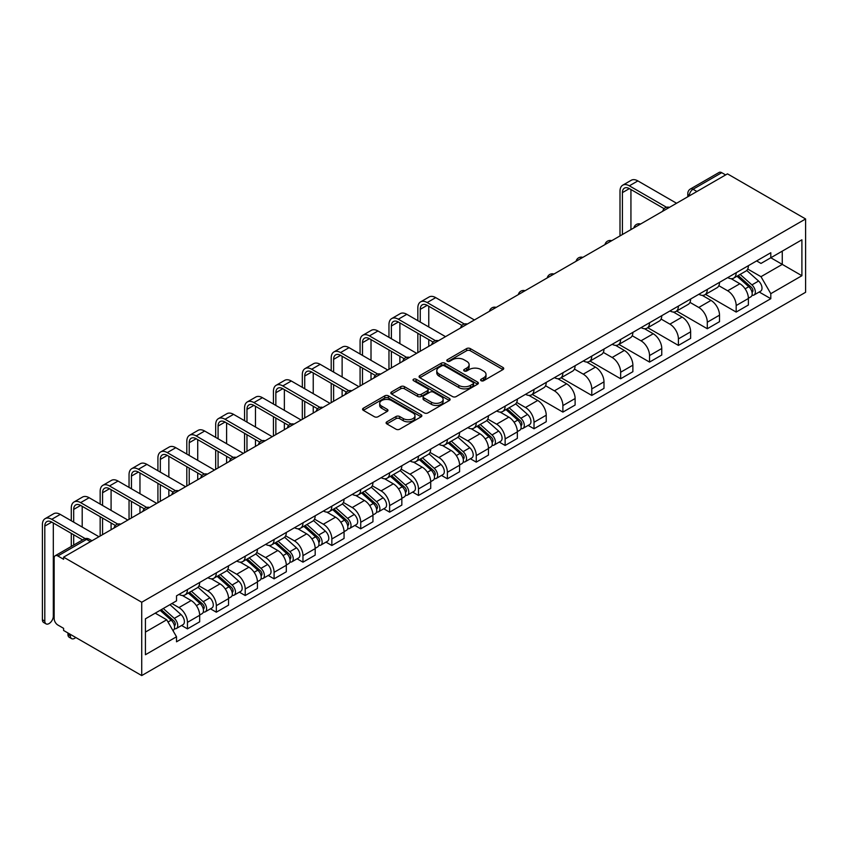 <?xml version="1.0" encoding="UTF-8"?>
<svg xmlns="http://www.w3.org/2000/svg" width="848" height="848" viewBox="0 0 848 848"><rect width="100%" height="100%" fill="white"/><g stroke="black" fill="none" stroke-linecap="round" stroke-linejoin="round"><path stroke-width="1.27" d="M481.123 380.71A1.802 1.039 0 0 0 483.667 380.71L502.97 369.569A2.565 1.484 0 0 0 503.723 368.52A2.565 1.484 0 0 0 502.97 367.47L470.258 348.581A2.565 1.484 0 0 0 466.623 348.581L447.32 359.732A1.802 1.039 0 0 0 446.79 360.464A1.802 1.039 0 0 0 447.32 361.195A1.802 1.039 0 0 0 449.864 361.195L452.366 359.753A8.226 4.749 0 0 1 463.994 359.753L466.718 361.333A8.226 4.749 0 0 1 469.124 364.682A8.226 4.749 0 0 1 466.718 368.043L464.216 369.484A1.802 1.039 0 0 0 463.697 370.216A1.802 1.039 0 0 0 464.216 370.958A1.802 1.039 0 0 0 466.76 370.958L469.262 369.516A8.226 4.749 0 0 1 480.89 369.516L483.614 371.085A8.226 4.749 0 0 1 486.021 374.445A8.226 4.749 0 0 1 483.614 377.805L481.123 379.247A1.802 1.039 0 0 0 480.593 379.978A1.802 1.039 0 0 0 481.123 380.71L481.123 379.247M386.858 421.816A2.565 1.484 0 0 0 386.094 422.866A2.565 1.484 0 0 0 386.858 423.915L396.027 429.205A2.565 1.484 0 0 0 399.662 429.205L421.106 416.824A2.565 1.484 0 0 0 421.859 415.774A2.565 1.484 0 0 0 421.106 414.725L388.395 395.846A2.565 1.484 0 0 0 384.759 395.846L363.315 408.227A2.565 1.484 0 0 0 362.562 409.277A2.565 1.484 0 0 0 363.315 410.326L374.403 416.728A2.565 1.484 0 0 0 378.038 416.728L387.218 411.428A2.565 1.484 0 0 0 387.971 410.379A2.565 1.484 0 0 0 387.218 409.33L381.717 406.15A6.879 3.964 0 0 1 379.703 403.351A6.879 3.964 0 0 1 383.953 399.684A6.879 3.964 0 0 1 391.437 400.542L412.976 412.976A6.879 3.964 0 0 1 414.99 415.774A6.879 3.964 0 0 1 410.739 419.442A6.879 3.964 0 0 1 403.256 418.583L399.662 416.516A2.565 1.484 0 0 0 396.027 416.516L386.858 421.816L386.858 423.915M141.722 602.25L63.6 557.147L727.478 173.861L805.6 218.964L141.722 602.25L141.722 675.57L805.6 292.284L805.6 218.964M452.546 396.578A2.565 1.484 0 0 0 456.182 396.578L477.625 384.197A2.565 1.484 0 0 0 478.378 383.148A2.565 1.484 0 0 0 477.625 382.098L444.914 363.22A2.565 1.484 0 0 0 441.278 363.22L419.834 375.6A2.565 1.484 0 0 0 419.082 376.65A2.565 1.484 0 0 0 419.834 377.699L452.546 396.578M414.28 381.102A1.802 1.039 0 0 1 416.114 381.356L416.114 379.215L449.366 398.412A2.565 1.484 0 0 1 450.118 399.461A2.565 1.484 0 0 1 449.366 400.51L427.922 412.891A2.565 1.484 0 0 1 424.286 412.891L391.575 394.013L391.575 391.914A2.565 1.484 0 0 0 390.822 392.963A2.565 1.484 0 0 0 391.575 394.013M391.575 391.914L400.754 386.614A2.565 1.484 0 0 1 404.39 386.614L417.651 394.267A2.565 1.484 0 0 0 421.286 394.267L427.371 390.758A2.565 1.484 0 0 0 428.123 389.709A2.565 1.484 0 0 0 427.371 388.66L413.57 380.688A1.802 1.039 0 0 1 413.04 379.946A1.802 1.039 0 0 1 414.153 378.992A1.802 1.039 0 0 1 416.114 379.215M63.6 557.147L63.6 559.288L57.855 555.97A5.236 3.021 -120 0 0 55.237 555.716A5.236 3.021 -120 0 0 54.155 558.111L54.155 618.605A5.236 3.021 -120 0 0 57.855 625.018L63.6 628.336L63.6 630.467L141.722 675.57M696.929 191.5L693.039 189.252A5.236 3.021 60 0 0 690.42 188.987L719.115 172.43A5.236 3.021 60 0 1 721.733 172.685L693.039 189.252A5.236 3.021 120 0 0 689.339 195.665L689.339 195.877M725.623 174.932L721.733 172.685M736.181 272.727A12.042 6.954 60 0 1 733.679 278.133L745.901 271.084A12.042 6.954 -120 0 0 748.392 265.678M718.839 285.702L727.658 290.79A12.042 6.954 60 0 1 736.181 305.545L748.392 298.485A12.042 6.954 -120 0 0 739.88 283.741L731.135 278.685M748.392 298.485L748.392 305.004L736.181 312.064L705.547 294.383M733.679 278.133A12.042 6.954 60 0 1 727.754 277.593M736.181 305.545L736.181 312.064M707.296 289.401A12.042 6.954 60 0 1 704.805 294.807L717.016 287.758A12.042 6.954 -120 0 0 719.517 282.352M676.662 311.057L707.296 328.738L719.517 321.678L719.517 315.159A12.042 6.954 -120 0 0 710.995 300.415L702.25 295.358M704.805 294.807A12.042 6.954 60 0 1 698.869 294.267M689.954 302.376L698.784 307.464A12.042 6.954 60 0 1 707.296 322.219L707.296 328.738M678.411 306.075A12.042 6.954 60 0 1 675.92 311.481L688.141 304.432A12.042 6.954 -120 0 0 690.632 299.026M647.787 327.731L678.411 345.412L690.632 338.352L690.632 331.833A12.042 6.954 -120 0 0 682.121 317.088L673.376 312.032M675.92 311.481A12.042 6.954 60 0 1 669.994 310.94M661.08 319.049L669.899 324.137A12.042 6.954 60 0 1 678.411 338.893L678.411 345.412M649.536 322.749A12.042 6.954 60 0 1 647.045 328.155L659.256 321.106A12.042 6.954 -120 0 0 661.758 315.7M618.902 344.405L649.536 362.085L661.758 355.026L661.758 348.507A12.042 6.954 -120 0 0 653.236 333.762L644.491 328.706M647.045 328.155A12.042 6.954 60 0 1 641.109 327.614M632.195 335.723L641.014 340.811A12.042 6.954 60 0 1 649.536 355.566L649.536 362.085M620.651 339.423A12.042 6.954 60 0 1 618.16 344.829L630.382 337.78A12.042 6.954 -120 0 0 632.873 332.374M590.028 361.078L620.651 378.759L632.873 371.7L632.873 365.181A12.042 6.954 -120 0 0 624.361 350.436L615.616 345.38M618.16 344.829A12.042 6.954 60 0 1 612.235 344.288M603.31 352.397L612.139 357.485A12.042 6.954 60 0 1 620.651 372.24L620.651 378.759M591.777 356.096A12.042 6.954 60 0 1 589.275 361.502L601.497 354.453A12.042 6.954 -120 0 0 603.988 349.047M561.143 377.752L591.777 395.433L603.988 388.373L603.988 381.854A12.042 6.954 -120 0 0 595.476 367.11L586.731 362.054M589.275 361.502A12.042 6.954 60 0 1 583.35 360.962M574.435 369.071L583.254 374.159A12.042 6.954 60 0 1 591.777 388.914L591.777 395.433M562.892 372.77A12.042 6.954 60 0 1 560.401 378.176L572.623 371.127A12.042 6.954 -120 0 0 575.114 365.721M532.268 394.426L562.892 412.107L575.114 405.047L575.114 398.528A12.042 6.954 -120 0 0 566.602 383.784L557.846 378.727M560.401 378.176A12.042 6.954 60 0 1 554.475 377.636M545.55 385.745L554.38 390.833A12.042 6.954 60 0 1 562.892 405.588L562.892 412.107M534.017 389.444A12.042 6.954 60 0 1 531.516 394.85L543.738 387.801A12.042 6.954 -120 0 0 546.229 382.395M528.156 425.399L534.017 428.781L546.229 421.721L546.229 415.202A12.042 6.954 -120 0 0 537.717 400.457L528.972 395.401M531.516 394.85A12.042 6.954 60 0 1 525.59 394.309M516.676 402.418L525.495 407.506A12.042 6.954 60 0 1 534.017 422.262L534.017 428.781M505.132 406.118A12.042 6.954 60 0 1 502.641 411.524L514.853 404.475A12.042 6.954 -120 0 0 517.354 399.069M499.271 442.073L505.132 445.454L517.354 438.395L517.354 431.876A12.042 6.954 -120 0 0 508.832 417.131L500.087 412.075M502.641 411.524A12.042 6.954 60 0 1 496.705 410.983M487.791 419.092L496.621 424.18A12.042 6.954 60 0 1 505.132 438.935L505.132 445.454M476.247 422.792A12.042 6.954 60 0 1 473.756 428.198L485.978 421.149A12.042 6.954 -120 0 0 488.469 415.743M470.396 458.747L476.258 462.128L488.469 455.069L488.469 448.55A12.042 6.954 -120 0 0 479.957 433.805L471.212 428.749M473.756 428.198A12.042 6.954 60 0 1 467.831 427.657M458.916 435.766L467.736 440.854A12.042 6.954 60 0 1 476.258 455.609L476.258 462.128M447.373 439.465A12.042 6.954 60 0 1 444.882 444.871L457.093 437.822A12.042 6.954 -120 0 0 459.595 432.416M441.511 475.421L447.373 478.802L459.595 471.742L459.595 465.223A12.042 6.954 -120 0 0 451.072 450.479L442.327 445.423M444.882 444.871A12.042 6.954 60 0 1 438.946 444.331M430.031 452.44L438.861 457.528A12.042 6.954 60 0 1 447.373 472.283L447.373 478.802M418.488 456.139A12.042 6.954 60 0 1 415.997 461.545L428.219 454.496A12.042 6.954 -120 0 0 430.71 449.09M412.637 492.094L418.488 495.476L430.71 488.416L430.71 481.897A12.042 6.954 -120 0 0 422.198 467.153L413.453 462.096M415.997 461.545A12.042 6.954 60 0 1 410.072 461.005M401.146 469.114L409.976 474.202A12.042 6.954 60 0 1 418.488 488.957L418.488 495.476M389.614 472.813A12.042 6.954 60 0 1 387.123 478.219L399.334 471.17A12.042 6.954 -120 0 0 401.835 465.764M383.752 508.768L389.614 512.15L401.835 505.09L401.835 498.571A12.042 6.954 -120 0 0 393.313 483.826L384.568 478.77M387.123 478.219A12.042 6.954 60 0 1 381.187 477.678M372.272 485.787L381.091 490.875A12.042 6.954 60 0 1 389.614 505.631L389.614 512.15M360.729 489.487A12.042 6.954 60 0 1 358.238 494.893L370.459 487.844A12.042 6.954 -120 0 0 372.95 482.438M354.877 525.442L360.729 528.823L372.95 521.764L372.95 515.245A12.042 6.954 -120 0 0 364.439 500.5L355.694 495.444M358.238 494.893A12.042 6.954 60 0 1 352.312 494.352M343.387 502.461L352.217 507.549A12.042 6.954 60 0 1 360.729 522.304L360.729 528.823M331.854 506.161A12.042 6.954 60 0 1 329.353 511.567L341.574 504.518A12.042 6.954 -120 0 0 344.065 499.112M325.992 542.116L331.854 545.497L344.065 538.438L344.065 531.919A12.042 6.954 -120 0 0 335.554 517.174L326.809 512.118M329.353 511.567A12.042 6.954 60 0 1 323.427 511.026M314.513 519.135L323.332 524.223A12.042 6.954 60 0 1 331.854 538.978L331.854 545.497M302.969 522.834A12.042 6.954 60 0 1 300.478 528.24L312.7 521.191A12.042 6.954 -120 0 0 315.191 515.785M297.107 558.79L302.969 562.171L315.191 555.111L315.191 548.592A12.042 6.954 -120 0 0 306.669 533.848L297.924 528.802M300.478 528.24A12.042 6.954 60 0 1 294.553 527.7M285.628 535.809L294.457 540.897A12.042 6.954 60 0 1 302.969 555.652L302.969 562.171M274.095 539.508A12.042 6.954 60 0 1 271.593 544.914L283.815 537.865A12.042 6.954 -120 0 0 286.306 532.459M268.233 575.463L274.095 578.845L286.306 571.785L286.306 565.266A12.042 6.954 -120 0 0 277.794 550.522L269.049 545.476M271.593 544.914A12.042 6.954 60 0 1 265.668 544.374M256.753 552.483L265.572 557.571A12.042 6.954 60 0 1 274.095 572.326L274.095 578.845M245.21 556.182A12.042 6.954 60 0 1 242.719 561.588L254.93 554.539A12.042 6.954 -120 0 0 257.432 549.133M239.348 592.137L245.21 595.519L257.432 588.459L257.432 581.94A12.042 6.954 -120 0 0 248.909 567.195L240.164 562.15M242.719 561.588A12.042 6.954 60 0 1 236.783 561.047M227.868 569.156L236.698 574.244A12.042 6.954 60 0 1 245.21 589L245.21 595.519M216.325 572.856A12.042 6.954 60 0 1 213.834 578.262L226.056 571.213A12.042 6.954 -120 0 0 228.547 565.807M210.474 608.811L216.325 612.192L228.547 605.143L228.547 598.614A12.042 6.954 -120 0 0 220.035 583.869L211.29 578.824M213.834 578.262A12.042 6.954 60 0 1 207.908 577.721M198.994 585.83L207.813 590.918A12.042 6.954 60 0 1 216.325 605.673L216.325 612.192M187.45 589.53A12.042 6.954 60 0 1 184.959 594.936L197.171 587.887A12.042 6.954 -120 0 0 199.672 582.481M181.589 625.485L187.45 628.866L199.672 621.817L199.672 615.288A12.042 6.954 -120 0 0 191.15 600.543L182.405 595.497M184.959 594.936A12.042 6.954 60 0 1 179.023 594.395M171.9 603.532L178.939 607.592A12.042 6.954 60 0 1 187.45 622.347L187.45 628.866M756.628 260.919L760.985 263.431L801.901 239.804L782.269 251.135L782.269 264.396L760.985 276.681L747.713 269.028M145.421 632.067L166.717 619.782L176.522 636.774L145.421 654.73L145.421 618.817L176.522 600.861L176.522 595.837L770.8 252.736L770.8 257.76L801.901 275.717L770.8 293.673L760.985 276.681M801.901 239.804L801.901 275.717M176.522 636.774L176.522 641.798L770.8 298.697L770.8 293.673M166.717 619.782L155.237 613.157M759.193 292.009L770.8 298.697M481.834 380.964L483.614 379.936A8.226 4.749 0 0 0 486.021 376.576L486.021 374.445M469.124 364.682L469.124 366.824A8.226 4.749 0 0 1 466.718 370.184L464.937 371.212M502.938 369.58L470.258 350.722A2.565 1.484 0 0 0 466.623 350.722L448.041 361.449M477.583 384.218L444.914 365.35A2.565 1.484 0 0 0 441.278 365.35L419.866 377.72M473.078 383.89A1.802 1.039 0 0 0 473.608 383.148A1.802 1.039 0 0 0 473.078 382.416L444.363 365.838A1.802 1.039 0 0 0 441.819 365.838L439.19 367.364A8.226 4.749 0 0 0 436.784 370.714A8.226 4.749 0 0 0 439.19 374.074L458.81 385.405A8.226 4.749 0 0 0 470.439 385.405L473.078 383.89L473.078 386.02A1.802 1.039 0 0 0 473.608 385.289L473.608 383.148M436.784 370.714L436.784 372.855A8.226 4.749 0 0 0 439.19 376.215L439.19 374.074M473.078 386.02L470.439 387.547A8.226 4.749 0 0 1 458.81 387.547L439.19 376.215M391.606 394.034L400.754 388.755L400.754 386.614M428.123 389.709L428.123 391.85A2.565 1.484 0 0 1 427.371 392.9L421.286 396.408A2.565 1.484 0 0 1 417.651 396.408L404.39 388.755A2.565 1.484 0 0 0 400.754 388.755M416.114 381.356L449.334 400.532M431.42 402.217A6.879 3.964 0 0 0 438.914 403.076A6.879 3.964 0 0 0 443.154 399.408A6.879 3.964 0 0 0 441.14 396.61L433.551 392.221A2.565 1.484 0 0 0 429.915 392.221L423.83 395.74A2.565 1.484 0 0 0 423.078 396.79A2.565 1.484 0 0 0 423.83 397.839L431.42 402.217L431.42 404.358A6.879 3.964 0 0 0 438.914 405.217A6.879 3.964 0 0 0 443.154 401.549L443.154 399.408M423.078 396.79L423.078 398.931A2.565 1.484 0 0 0 423.83 399.98L423.83 397.839M431.42 404.358L423.83 399.98M414.99 415.774L414.99 417.916A6.879 3.964 0 0 1 410.739 421.583A6.879 3.964 0 0 1 403.256 420.725L399.662 418.647A2.565 1.484 0 0 0 396.027 418.647L386.889 423.926M379.703 403.351L379.703 405.482A6.879 3.964 0 0 0 381.717 408.291L381.717 406.15M387.186 411.45L381.717 408.291M421.106 414.725L421.106 416.824L388.395 397.988A2.565 1.484 0 0 0 384.759 397.988L363.357 410.347M737.007 276.215L748.784 286.709A6.54 3.784 60 0 1 750.83 296.832L748.392 298.242M737.325 276.49L742.859 279.692M738.195 275.526L751.296 287.207A3.138 1.813 60 0 1 752.282 292.072A3.138 1.813 60 0 1 751.996 292.189M740.156 274.392L751.922 284.896A6.54 3.784 60 0 1 753.978 295.019A6.54 3.784 60 0 1 752.006 295.231M746.717 270.459L758.589 281.048A6.54 3.784 60 0 1 760.645 291.171L753.978 295.019M622.411 234.514L622.411 192.623A9.816 5.671 60 0 1 624.446 188.129A9.816 5.671 60 0 1 629.354 188.606L664.122 208.682M676.566 203.255L637.876 180.91A13.218 7.632 -120 0 0 631.262 180.264L622.75 185.171A13.218 7.632 -120 0 0 620.005 191.224L620.005 235.903M666.507 207.283L629.354 185.829A13.218 7.632 -120 0 0 622.75 185.171M630.933 229.596L630.933 189.517M420.248 322.06L420.248 309.34A9.816 5.671 60 0 1 422.283 304.845A9.816 5.671 60 0 1 427.191 305.333L461.959 325.399M474.403 319.972L435.713 297.627A13.218 7.632 -120 0 0 429.099 296.98L420.587 301.899A13.218 7.632 -120 0 0 417.841 307.951L417.841 320.661M464.344 324L427.191 302.545A13.218 7.632 -120 0 0 420.587 301.899M417.841 333.275L417.841 352.62M420.248 351.231L420.248 334.663M428.77 346.313L428.77 339.582M428.77 326.968L428.77 306.234M505.97 409.605L517.736 420.11A6.54 3.784 60 0 1 519.792 430.222L517.354 431.632M506.277 409.881L511.821 413.082M507.157 408.916L520.248 420.608A3.138 1.813 60 0 1 521.234 425.463A3.138 1.813 60 0 1 520.948 425.579M509.118 407.782L520.884 418.287A6.54 3.784 60 0 1 522.94 428.41A6.54 3.784 60 0 1 520.958 428.622M515.679 403.849L527.551 414.439A6.54 3.784 60 0 1 529.608 424.562L522.94 428.41M391.373 338.734L391.373 326.014A9.816 5.671 60 0 1 393.408 321.519A9.816 5.671 60 0 1 398.316 322.007L433.074 342.073M445.518 336.645L406.828 314.311A13.218 7.632 -120 0 0 400.214 313.654L391.702 318.572A13.218 7.632 -120 0 0 388.967 324.625L388.967 337.334M435.469 340.673L398.316 319.219A13.218 7.632 -120 0 0 391.702 318.572M388.967 349.948L388.967 369.293M391.373 367.905L391.373 351.337M399.885 362.986L399.885 356.255M399.885 343.641L399.885 322.908M477.085 426.279L488.861 436.784A6.54 3.784 60 0 1 490.907 446.896L488.469 448.306M477.403 426.555L482.936 429.756M478.272 425.59L491.374 437.282A3.138 1.813 60 0 1 492.359 442.137A3.138 1.813 60 0 1 492.073 442.253M480.233 424.456L491.999 434.96A6.54 3.784 60 0 1 494.055 445.083A6.54 3.784 60 0 1 492.084 445.295M486.794 420.523L498.666 431.113A6.54 3.784 60 0 1 500.723 441.236L494.055 445.083M362.488 355.407L362.488 342.687A9.816 5.671 60 0 1 364.523 338.193A9.816 5.671 60 0 1 369.431 338.681L404.199 358.746M416.644 353.319L377.954 330.985A13.218 7.632 -120 0 0 371.339 330.328L362.817 335.246A13.218 7.632 -120 0 0 360.082 341.299L360.082 354.008M406.584 357.347L369.431 335.893A13.218 7.632 -120 0 0 362.817 335.246M360.082 366.622L360.082 385.967M362.488 384.579L362.488 368.011M371.011 379.66L371.011 372.929M371.011 360.315L371.011 339.582M448.21 442.953L459.976 453.457A6.54 3.784 60 0 1 462.033 463.57L459.584 464.98M448.518 443.228L454.062 446.43M449.398 442.264L462.489 453.956A3.138 1.813 60 0 1 463.474 458.81A3.138 1.813 60 0 1 463.188 458.927M451.359 441.13L463.125 451.634A6.54 3.784 60 0 1 465.181 461.757A6.54 3.784 60 0 1 463.199 461.969M457.92 437.197L469.792 447.786A6.54 3.784 60 0 1 471.838 457.909L465.181 461.757M419.325 459.627L431.091 470.131A6.54 3.784 60 0 1 433.148 480.244L430.71 481.653M419.643 459.902L425.177 463.103M420.513 458.938L433.614 470.629A3.138 1.813 60 0 1 434.6 475.484A3.138 1.813 60 0 1 434.314 475.601M422.474 457.803L434.24 468.308A6.54 3.784 60 0 1 436.296 478.431A6.54 3.784 60 0 1 434.324 478.643M429.035 453.871L440.907 464.46A6.54 3.784 60 0 1 442.963 474.583L436.296 478.431M390.451 476.3L402.217 486.805A6.54 3.784 60 0 1 404.273 496.917L401.825 498.327M390.758 476.576L396.302 479.777M391.638 475.611L404.729 487.303A3.138 1.813 60 0 1 405.715 492.158A3.138 1.813 60 0 1 405.429 492.275M393.599 474.477L405.365 484.982A6.54 3.784 60 0 1 407.422 495.105A6.54 3.784 60 0 1 405.439 495.317M400.161 470.545L412.033 481.134A6.54 3.784 60 0 1 414.078 491.257L407.422 495.105M361.566 492.974L373.332 503.479A6.54 3.784 60 0 1 375.388 513.591L372.95 515.001M361.873 493.25L367.417 496.451M362.753 492.285L375.844 503.977A3.138 1.813 60 0 1 376.83 508.832A3.138 1.813 60 0 1 376.544 508.948M364.714 491.151L376.48 501.656A6.54 3.784 60 0 1 378.537 511.779A6.54 3.784 60 0 1 376.565 511.991M371.276 487.218L383.148 497.808A6.54 3.784 60 0 1 385.204 507.931L378.537 511.779M332.692 509.648L344.458 520.153A6.54 3.784 60 0 1 346.514 530.265L344.065 531.675M332.999 509.924L338.543 513.125M333.879 508.959L346.97 520.651A3.138 1.813 60 0 1 347.956 525.506A3.138 1.813 60 0 1 347.669 525.622M335.829 507.825L347.606 518.329A6.54 3.784 60 0 1 349.652 528.452A6.54 3.784 60 0 1 347.68 528.664M342.391 503.892L354.263 514.482A6.54 3.784 60 0 1 356.319 524.605L349.652 528.452M303.807 526.322L315.573 536.826A6.54 3.784 60 0 1 317.629 546.939L315.191 548.349M304.114 526.597L309.658 529.799M304.994 525.633L318.085 537.325A3.138 1.813 60 0 1 319.071 542.179A3.138 1.813 60 0 1 318.784 542.296M306.955 524.509L318.721 535.003A6.54 3.784 60 0 1 320.777 545.126A6.54 3.784 60 0 1 318.795 545.338M313.516 520.566L325.388 531.155A6.54 3.784 60 0 1 327.445 541.278L320.777 545.126M274.922 542.996L286.698 553.5A6.54 3.784 60 0 1 288.744 563.613L286.306 565.022M275.24 543.271L280.773 546.472M276.109 542.307L289.21 553.998A3.138 1.813 60 0 1 290.196 558.853A3.138 1.813 60 0 1 289.91 558.97M278.07 541.183L289.846 551.677A6.54 3.784 60 0 1 291.892 561.8A6.54 3.784 60 0 1 289.921 562.012M284.631 537.24L296.503 547.829A6.54 3.784 60 0 1 298.56 557.952L291.892 561.8M246.047 559.669L257.813 570.174A6.54 3.784 60 0 1 259.87 580.286L257.432 581.696M246.355 559.945L251.898 563.146M247.234 558.98L260.325 570.672A3.138 1.813 60 0 1 261.311 575.527A3.138 1.813 60 0 1 261.025 575.644M249.195 557.857L260.961 568.351A6.54 3.784 60 0 1 263.018 578.474A6.54 3.784 60 0 1 261.036 578.686M255.757 553.914L267.629 564.503A6.54 3.784 60 0 1 269.685 574.626L263.018 578.474M217.162 576.343L228.928 586.848A6.54 3.784 60 0 1 230.985 596.96L228.547 598.37M217.48 576.619L223.013 579.82M218.349 575.654L231.451 587.346A3.138 1.813 60 0 1 232.437 592.201A3.138 1.813 60 0 1 232.151 592.317M220.31 574.531L232.076 585.025A6.54 3.784 60 0 1 234.133 595.148A6.54 3.784 60 0 1 232.161 595.36M226.872 570.587L238.744 581.177A6.54 3.784 60 0 1 240.8 591.3L234.133 595.148M188.288 593.017L200.054 603.522A6.54 3.784 60 0 1 202.11 613.634L199.662 615.044M188.595 593.293L194.139 596.494M189.475 592.328L202.566 604.02A3.138 1.813 60 0 1 203.552 608.875A3.138 1.813 60 0 1 203.266 608.991M191.436 591.204L203.202 601.698A6.54 3.784 60 0 1 205.258 611.821A6.54 3.784 60 0 1 203.276 612.033M197.997 587.261L209.869 597.851A6.54 3.784 60 0 1 211.915 607.974L205.258 611.821M71.603 638.629L69.197 637.24A6.021 3.477 -60 0 1 67.946 634.474L70.352 635.873A6.021 3.477 120 0 0 71.603 638.629A6.021 3.477 120 0 0 75.758 637.484M160.124 610.337L171.169 620.195A6.54 3.784 60 0 1 173.225 630.308L172.907 630.499M160.24 610.263L165.254 613.168M161.311 609.648L173.692 620.694A3.138 1.813 60 0 1 174.677 625.548A3.138 1.813 60 0 1 174.391 625.665M163.272 608.514L174.317 618.372A6.54 3.784 60 0 1 176.373 628.495A6.54 3.784 60 0 1 174.402 628.707M169.939 604.666L180.984 614.524A6.54 3.784 60 0 1 183.041 624.647L176.373 628.495M70.352 635.873L70.352 634.368M67.946 632.979L67.946 634.474M333.614 372.081L333.614 359.361A9.816 5.671 60 0 1 335.638 354.867A9.816 5.671 60 0 1 340.557 355.354L375.314 375.42M387.759 369.993L349.069 347.659A13.218 7.632 -120 0 0 342.454 347.002L333.942 351.92A13.218 7.632 -120 0 0 331.208 357.973L331.208 370.693M377.699 374.021L340.557 352.567A13.218 7.632 -120 0 0 333.942 351.92M331.208 383.296L331.208 402.641M333.614 401.252L333.614 384.685M342.126 396.334L342.126 389.603M342.126 376.989L342.126 356.255M304.729 388.755L304.729 376.035A9.816 5.671 60 0 1 306.764 371.541A9.816 5.671 60 0 1 311.672 372.028L346.429 392.094M358.884 386.667L320.184 364.333A13.218 7.632 -120 0 0 313.58 363.675L305.057 368.594A13.218 7.632 -120 0 0 302.323 374.646L302.323 387.366M348.825 390.695L311.672 369.24A13.218 7.632 -120 0 0 305.057 368.594M302.323 399.97L302.323 419.315M304.729 417.926L304.729 401.358M313.241 413.018L313.241 406.277M313.241 393.663L313.241 372.929M275.854 405.429L275.854 392.709A9.816 5.671 60 0 1 277.879 388.214A9.816 5.671 60 0 1 282.787 388.702L317.555 408.768M329.999 403.341L291.309 381.006A13.218 7.632 -120 0 0 284.695 380.349L276.183 385.268A13.218 7.632 -120 0 0 273.438 391.32L273.438 404.04M319.94 407.369L282.787 385.914A13.218 7.632 -120 0 0 276.183 385.268M273.438 416.644L273.438 435.989M275.854 434.6L275.854 418.032M284.366 429.692L284.366 422.951M284.366 410.337L284.366 389.603M246.969 422.103L246.969 409.383A9.816 5.671 60 0 1 249.005 404.888A9.816 5.671 60 0 1 253.912 405.376L288.67 425.442M301.125 420.014L262.424 397.68A13.218 7.632 -120 0 0 255.82 397.023L247.298 401.941A13.218 7.632 -120 0 0 244.563 407.994L244.563 420.714M291.065 424.042L253.912 402.588A13.218 7.632 -120 0 0 247.298 401.941M244.563 433.317L244.563 452.662M246.969 451.274L246.969 434.706M255.481 446.366L255.481 439.624M255.481 427.01L255.481 406.277M218.084 438.776L218.084 426.056A9.816 5.671 60 0 1 220.12 421.562A9.816 5.671 60 0 1 225.027 422.05L259.795 442.115M272.24 436.688L233.55 414.354A13.218 7.632 -120 0 0 226.935 413.697L218.424 418.615A13.218 7.632 -120 0 0 215.678 424.668L215.678 437.388M262.18 440.716L225.027 419.262A13.218 7.632 -120 0 0 218.424 418.615M215.678 449.991L215.678 469.336M218.084 467.948L218.084 451.38M226.607 463.04L226.607 456.298M226.607 443.684L226.607 422.951M189.21 455.45L189.21 442.73A9.816 5.671 60 0 1 191.245 438.236A9.816 5.671 60 0 1 196.153 438.723L230.91 458.789M243.355 453.362L204.665 431.028A13.218 7.632 -120 0 0 198.061 430.371L189.539 435.289A13.218 7.632 -120 0 0 186.804 441.342L186.804 454.062M233.306 457.39L196.153 435.936A13.218 7.632 -120 0 0 189.539 435.289M186.804 466.665L186.804 486.01M189.21 484.621L189.21 468.054M197.722 479.714L197.722 472.972M197.722 460.358L197.722 439.624M160.325 472.124L160.325 459.404A9.816 5.671 60 0 1 162.36 454.91A9.816 5.671 60 0 1 167.268 455.397L202.036 475.463M214.48 470.036L175.79 447.702A13.218 7.632 -120 0 0 169.176 447.044L160.664 451.963A13.218 7.632 -120 0 0 157.919 458.015L157.919 470.735M204.421 474.064L167.268 452.609A13.218 7.632 -120 0 0 160.664 451.963M157.919 483.339L157.919 502.684M160.325 501.295L160.325 484.727M168.847 496.387L168.847 489.646M168.847 477.032L168.847 456.298M131.451 488.798L131.451 476.078A9.816 5.671 60 0 1 133.486 471.583A9.816 5.671 60 0 1 138.394 472.071L173.151 492.137M185.595 486.71L146.905 464.375A13.218 7.632 -120 0 0 140.291 463.718L131.779 468.637A13.218 7.632 -120 0 0 129.044 474.689L129.044 487.409M175.547 490.738L138.394 469.283A13.218 7.632 -120 0 0 131.779 468.637M129.044 500.013L129.044 519.358M131.451 517.969L131.451 501.412M139.962 513.061L139.962 506.32M139.962 493.706L139.962 472.972M102.566 505.472L102.566 492.752A9.816 5.671 60 0 1 104.601 488.257A9.816 5.671 60 0 1 109.509 488.745L144.266 508.811M156.721 503.383L118.031 481.049A13.218 7.632 -120 0 0 111.417 480.392L102.894 485.31A13.218 7.632 -120 0 0 100.159 491.363L100.159 504.083M146.662 507.411L109.509 485.957A13.218 7.632 -120 0 0 102.894 485.31M100.159 516.686L100.159 536.042M102.566 534.643L102.566 518.086M111.088 529.735L111.088 522.993M111.088 510.39L111.088 489.646M73.691 522.145L73.691 509.425A9.816 5.671 60 0 1 75.716 504.931A9.816 5.671 60 0 1 80.634 505.419L115.392 525.484M127.836 520.057L89.146 497.723A13.218 7.632 -120 0 0 82.532 497.066L74.02 501.984A13.218 7.632 -120 0 0 71.285 508.037L71.285 520.757M117.777 524.085L80.634 502.631A13.218 7.632 -120 0 0 74.02 501.984M71.285 533.36L71.285 546.451M73.691 545.063L73.691 534.759M82.203 527.064L82.203 506.32M46.057 623.874L43.651 622.485A6.021 3.477 -60 0 1 42.4 619.729L44.806 621.118A6.021 3.477 120 0 0 46.057 623.874A6.021 3.477 120 0 0 50.689 622.262A6.021 3.477 120 0 0 53.318 616.199L53.318 522.993M44.806 621.118L44.806 526.099A9.816 5.671 60 0 1 46.841 521.605A9.816 5.671 60 0 1 51.749 522.092L82.616 539.911M98.962 536.731L60.261 514.397A13.218 7.632 -120 0 0 53.657 513.74L45.135 518.658A13.218 7.632 -120 0 0 42.4 524.711L42.4 619.729M85.203 538.618L51.749 519.305A13.218 7.632 -120 0 0 45.135 518.658M689.519 195.771L689.339 195.665A5.236 3.021 0 0 1 687.802 193.524L687.802 196.768M216.325 605.673L228.547 598.614M245.21 589L257.432 581.94M274.095 572.326L286.306 565.266M302.969 555.652L315.191 548.592M331.854 538.978L344.065 531.919M360.729 522.304L372.95 515.245M389.614 505.631L401.835 498.571M418.488 488.957L430.71 481.897M447.373 472.283L459.595 465.223M476.258 455.609L488.469 448.55M505.132 438.935L517.354 431.876M534.017 422.262L546.229 415.202M562.892 405.588L575.114 398.528M591.777 388.914L603.988 381.854M620.651 372.24L632.873 365.181M649.536 355.566L661.758 348.507M678.411 338.893L690.632 331.833M707.296 322.219L719.517 315.159M187.45 622.347L199.672 615.288M178.939 607.592L191.15 600.543M207.813 590.918L220.035 583.869M236.698 574.244L248.909 567.195M265.572 557.571L277.794 550.522M294.457 540.897L306.669 533.848M323.332 524.223L335.554 517.174M352.217 507.549L364.439 500.5M381.091 490.875L393.313 483.826M409.976 474.202L422.198 467.153M438.861 457.528L451.072 450.479M467.736 440.854L479.957 433.805M496.621 424.18L508.832 417.131M525.495 407.506L537.717 400.457M554.38 390.833L566.602 383.784M583.254 374.159L595.476 367.11M612.139 357.485L624.361 350.436M641.014 340.811L653.236 333.762M669.899 324.137L682.121 317.088M698.784 307.464L710.995 300.415M727.658 290.79L739.88 283.741M669.019 207.612A5.236 3.021 120 0 0 666.708 208.947M640.134 224.285A5.236 3.021 120 0 0 637.823 225.621M611.26 240.959A5.236 3.021 120 0 0 608.949 242.295M582.375 257.633A5.236 3.021 120 0 0 580.064 258.969M553.5 274.307A5.236 3.021 120 0 0 551.189 275.642M524.615 290.981A5.236 3.021 120 0 0 522.304 292.316M495.741 307.654A5.236 3.021 120 0 0 493.43 308.99M466.856 324.328A5.236 3.021 120 0 0 464.545 325.664M437.981 341.002A5.236 3.021 120 0 0 435.66 342.338M409.096 357.676A5.236 3.021 120 0 0 406.786 359.011M380.211 374.35A5.236 3.021 120 0 0 377.901 375.685M351.337 391.023A5.236 3.021 120 0 0 349.026 392.359M322.452 407.697A5.236 3.021 120 0 0 320.141 409.033M293.578 424.371A5.236 3.021 120 0 0 291.267 425.707M264.693 441.045A5.236 3.021 120 0 0 262.382 442.38M235.818 457.719A5.236 3.021 120 0 0 233.497 459.054M206.933 474.392A5.236 3.021 120 0 0 204.622 475.728M178.048 491.066A5.236 3.021 120 0 0 175.737 492.402M149.174 507.74A5.236 3.021 120 0 0 146.863 509.076M120.289 524.414A5.236 3.021 120 0 0 117.978 525.749M90.439 541.649L86.549 539.402L57.855 555.97M91.976 540.759L89.167 539.148A5.236 3.021 120 0 0 86.549 539.402A5.236 3.021 60 0 0 83.931 539.148L55.237 555.716M483.614 379.936L483.614 377.805M464.216 370.958L464.216 369.484M466.718 370.184L466.718 368.043M447.32 361.195L447.32 359.732M466.623 350.722L466.623 348.581M470.258 350.722L470.258 348.581M502.97 369.569L502.97 367.47M419.834 377.699L419.834 375.6M441.278 365.35L441.278 363.22M444.914 365.35L444.914 363.22M477.625 384.197L477.625 382.098M458.81 387.547L458.81 385.405M470.439 387.547L470.439 385.405M404.39 388.755L404.39 386.614M417.651 396.408L417.651 394.267M421.286 396.408L421.286 394.267M427.371 392.9L427.371 390.758M449.366 400.51L449.366 398.412M396.027 418.647L396.027 416.516M399.662 418.647L399.662 416.516M403.256 420.725L403.256 418.583M387.218 411.428L387.218 409.33M363.315 410.326L363.315 408.227M384.759 397.988L384.759 395.846M388.395 397.988L388.395 395.846M748.784 286.709L745.106 288.829M752.929 290.631L751.752 291.309M758.589 281.048L751.922 284.896M629.354 185.829L637.876 180.91M622.411 192.623L629.354 188.606M427.191 302.545L435.713 297.627M420.248 309.34L427.191 305.333M517.736 420.11L514.068 422.219M521.891 424.021L520.704 424.7M527.551 414.439L520.884 418.287M398.316 319.219L406.828 314.311M391.373 326.014L398.316 322.007M488.861 436.784L485.183 438.893M493.006 440.695L491.829 441.373M498.666 431.113L491.999 434.96M369.431 335.893L377.954 330.985M362.488 342.687L369.431 338.681M459.976 453.457L456.309 455.567M464.132 457.369L462.944 458.047M469.792 447.786L463.125 451.634M431.091 470.131L427.424 472.241M435.247 474.043L434.07 474.721M440.907 464.46L434.24 468.308M402.217 486.805L398.549 488.914M406.362 490.716L405.185 491.395M412.033 481.134L405.365 484.982M373.332 503.479L369.664 505.588M377.487 507.39L376.311 508.069M383.148 497.808L376.48 501.656M344.458 520.153L340.79 522.262M348.602 524.064L347.426 524.742M354.263 514.482L347.606 518.329M315.573 536.826L311.905 538.936M319.728 540.738L318.541 541.416M325.388 531.155L318.721 535.003M286.698 553.5L283.02 555.61M290.843 557.412L289.666 558.101M296.503 547.829L289.846 551.677M257.813 570.174L254.146 572.283M261.968 574.085L260.781 574.774M267.629 564.503L260.961 568.351M228.928 586.848L225.261 588.957M233.083 590.759L231.907 591.448M238.744 581.177L232.076 585.025M200.054 603.522L196.386 605.642M204.209 607.433L203.022 608.122M209.869 597.851L203.202 601.698M171.169 620.195L168.01 622.019M175.324 624.107L174.147 624.796M180.984 614.524L174.317 618.372M340.557 352.567L349.069 347.659M333.614 359.361L340.557 355.354M311.672 369.24L320.184 364.333M304.729 376.035L311.672 372.028M282.787 385.914L291.309 381.006M275.854 392.709L282.787 388.702M253.912 402.588L262.424 397.68M246.969 409.383L253.912 405.376M225.027 419.262L233.55 414.354M218.084 426.056L225.027 422.05M196.153 435.936L204.665 431.028M189.21 442.73L196.153 438.723M167.268 452.609L175.79 447.702M160.325 459.404L167.268 455.397M138.394 469.283L146.905 464.375M131.451 476.078L138.394 472.071M109.509 485.957L118.031 481.049M102.566 492.752L109.509 488.745M80.634 502.631L89.146 497.723M73.691 509.425L80.634 505.419M51.749 519.305L60.261 514.397M44.806 526.099L51.749 522.092M669.464 207.357A5.236 5.236 0 0 0 662.744 211.237M640.579 224.031A5.236 5.236 0 0 0 633.869 227.911M611.705 240.705A5.236 5.236 0 0 0 604.984 244.584M582.82 257.379A5.236 5.236 0 0 0 576.099 261.258M553.945 274.052A5.236 5.236 0 0 0 547.225 277.932M525.06 290.726A5.236 5.236 0 0 0 518.34 294.606M496.186 307.4A5.236 5.236 0 0 0 489.466 311.28M467.301 324.074A5.236 5.236 0 0 0 460.581 327.953M438.416 340.748A5.236 5.236 0 0 0 431.706 344.627M409.542 357.421A5.236 5.236 0 0 0 402.821 361.301M380.657 374.095A5.236 5.236 0 0 0 373.947 377.975M351.782 390.769A5.236 5.236 0 0 0 345.062 394.649M322.897 407.443A5.236 5.236 0 0 0 316.177 411.322M294.023 424.117A5.236 5.236 0 0 0 287.302 427.996M265.138 440.79A5.236 5.236 0 0 0 258.417 444.67M236.263 457.464A5.236 5.236 0 0 0 229.543 461.344M207.378 474.138A5.236 5.236 0 0 0 200.658 478.018M178.493 490.812A5.236 5.236 0 0 0 171.784 494.691M149.619 507.486A5.236 5.236 0 0 0 142.899 511.365M120.734 524.159A5.236 5.236 0 0 0 114.014 528.039M89.167 539.148A5.236 5.236 0 0 0 83.931 539.148M690.42 188.987A5.236 5.236 0 0 0 687.802 193.524"/></g></svg>

